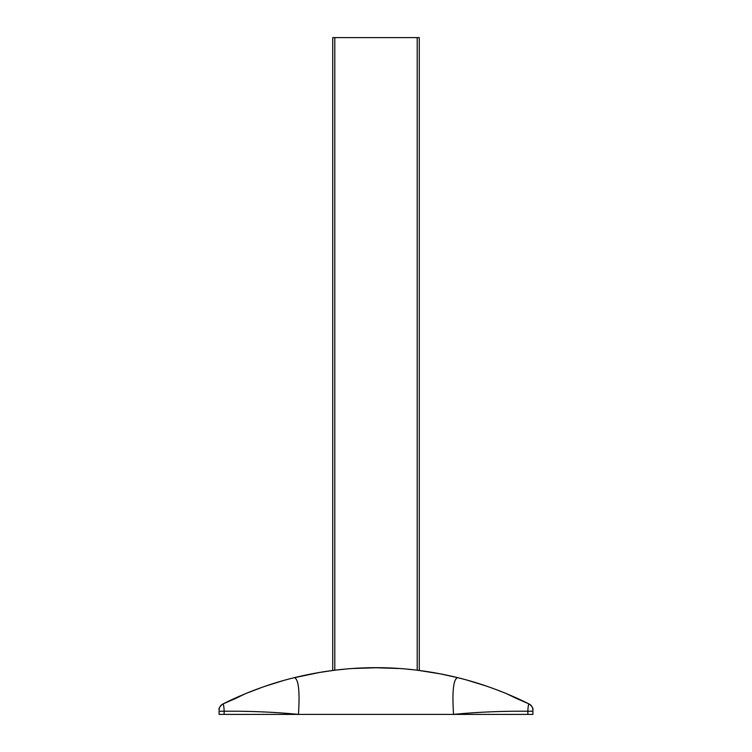 <?xml version="1.0" encoding="UTF-8"?>
<svg xmlns="http://www.w3.org/2000/svg" width="752" height="752" viewBox="0 0 752 752"><rect width="100%" height="100%" fill="white"/><g stroke="black" fill="none" stroke-linecap="round" stroke-linejoin="round"><path stroke-width="1.13" d="M219.095 711.251L219.095 714.4L219.095 711.242L224.143 711.242C223.983 706.748 223.57 704.333 222.893 703.994C219.904 706.307 218.635 708.337 219.095 710.076L219.095 710.076C219.208 707.35 220.458 705.329 222.836 704.013C220.458 705.329 219.208 707.35 219.095 710.076L219.095 710.255M219.095 710.076C219.208 707.331 220.468 705.301 222.893 703.994L237.322 697.17M237.341 697.16L240.819 695.638M242.219 695.036L243.798 694.369M244.691 694.002L245.255 693.767M235.461 698.523L245.284 693.758A1.692 1.429 67.5 0 1 245.284 693.758L245.321 693.739M245.284 693.758C261.828 686.952 278.184 681.585 294.361 677.655C348.778 664.345 403.204 664.345 457.63 677.646C473.807 681.585 490.172 686.952 506.716 693.758L529.107 703.994C528.43 704.333 528.017 706.748 527.857 711.242L532.905 711.242L532.905 710.076L532.905 714.4L219.095 714.4M299.08 714.4L452.911 714.4M453.108 714.4L298.892 714.4M516.577 698.476L529.107 703.994C532.096 706.307 533.365 708.328 532.905 710.076L532.905 710.076C532.792 707.35 531.542 705.329 529.164 704.013A341.399 340.938 0 0 0 516.643 698.044L506.716 693.758L516.558 698.533M457.63 677.646C453.4 679.084 452.046 691.342 453.55 714.4C477.285 712.078 502.054 711.025 527.857 711.242L527.857 714.4M516.417 698.476L516.643 698.044A341.399 340.938 0 0 1 529.164 704.013C531.542 705.329 532.792 707.35 532.905 710.076C532.792 707.331 531.532 705.301 529.107 703.994M514.763 697.207L516.643 698.044M506.293 693.579L505.748 693.353M505.175 693.118L496.339 689.65M486.365 686.068L466.785 680.034M458.278 677.806L440.597 673.914L419.259 670.502L419.259 37.6L332.741 37.6L332.741 670.502L331.566 670.652M332.741 670.502L319.797 672.41M319.741 672.42L293.327 677.909M283.354 680.56L265.033 686.285M262.965 686.999L246.694 693.175M246.252 693.353L245.622 693.607M235.583 698.476L235.357 698.044A341.399 340.938 -0 0 0 222.836 704.013L222.836 704.013M420.509 670.662L417.877 670.333M338.522 669.816L343.89 669.271M353.515 668.49L376.028 667.757L398.588 668.5M408.148 669.271L412.914 669.75M331.491 670.662L334.123 670.333M224.143 714.4L224.143 711.242C249.937 711.025 274.706 712.078 298.441 714.4C299.954 691.342 298.591 679.094 294.361 677.655M222.893 703.994L235.442 698.533M417.2 670.248L417.2 37.6M334.8 670.248L334.8 37.6"/></g></svg>
